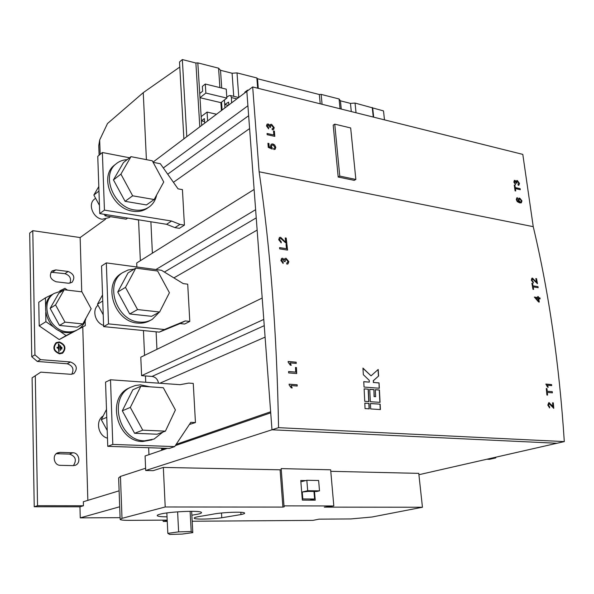 <?xml version="1.0" encoding="UTF-8"?>
<svg xmlns="http://www.w3.org/2000/svg" width="594" height="594" viewBox="0 0 594 594"><rect width="100%" height="100%" fill="white"/><g stroke="black" fill="none" stroke-linecap="round" stroke-linejoin="round"><path stroke-width="0.89" d="M162.875 432.09L154.076 439.048L144.624 440.8C119.082 441.297 107.811 397.416 130.65 387.281L135.41 385.476L140.474 384.845L150.074 386.828M151.901 439.857L142.716 441.498C117.211 442.003 105.984 398.24 128.787 388.12L130.843 387.184M165.414 431.155L157.106 434.214L134.608 433.278L122.305 410.803L132.818 389.79L140.867 386.204L163.305 387.726L175.416 409.949L165.414 431.155L142.76 430.167L130.316 407.425L140.867 386.204M107.484 438.172C98.099 435.951 95.181 420.723 103.178 415.956M134.608 433.278L142.76 430.167M122.305 410.803L130.316 407.425M159.274 312.192L152.287 319.349C148.463 321.614 144.194 322.527 139.471 322.074C116.684 320.975 104.113 283.858 122.616 272.653L128.074 270.003L134.185 269.104M150.497 320.3L150.43 320.337C146.607 322.601 142.337 323.515 137.63 323.069C114.88 321.985 102.354 284.964 120.827 273.775L122.461 272.757M159.63 312.006L151.619 316.312L129.707 313.959L117.753 292.018L128.022 272.928L135.781 268.117L157.64 271.027L169.416 292.731L159.63 312.006L137.563 309.571L125.483 287.37L135.781 268.117M103.594 325.393C95.285 322.936 91.78 310.217 97.995 305.19M129.707 313.959L137.563 309.571M117.753 292.018L125.483 287.37M103.222 314.768L97.461 304.21L102.539 294.906M97.461 304.21L102.755 301.032M107.217 430.464L101.284 419.661L106.489 409.452M101.284 419.661L106.764 417.352M110.432 216.669L109.14 217.604L102.287 219.238C93.117 218.25 87.585 204.232 94.379 199.22L94.899 198.827M156.623 195.032C155.613 199.888 153.304 203.735 149.688 206.564C145.456 209.704 140.429 210.833 134.6 209.949C113.937 207.61 100.876 175.401 115.912 163.996C119.06 161.33 122.81 159.883 127.161 159.66M148.418 207.44L147.884 207.811C143.659 210.952 138.64 212.08 132.826 211.204C112.192 208.88 99.168 176.76 114.182 165.37L115.318 164.464M154.173 199.525L146.443 204.937L125.082 201.321L113.454 179.885L123.485 162.541L130.977 156.653L152.294 160.796L163.744 181.994L154.173 199.525L132.662 195.805L120.916 174.124L130.977 156.653M125.082 201.321L132.662 195.805M113.454 179.885L120.916 174.124M127.695 218.065L126.114 219.171L105.145 215.83L104.329 214.323M99.45 205.353L93.845 195.04L98.804 186.561M105.145 215.83L106.69 214.701M93.845 195.04L98.96 191.082M85.952 318.273C84.816 323.025 82.306 326.685 78.415 329.239C75.126 331.303 71.429 332.157 67.33 331.808C49.116 331.044 39.33 302.784 53.987 293.495L63.313 290.332M77.22 329.937L77.109 330.004C73.819 332.061 70.129 332.915 66.031 332.566C47.847 331.816 38.083 303.608 52.725 294.334L53.816 293.607M64.174 289.768L58.747 293.332L50.141 308.375L59.504 325.445L77.279 327.175L82.856 323.916L91.164 308.761L81.92 291.84L64.174 289.768L55.546 304.908L64.984 322.141L82.856 323.916M59.504 325.445L64.984 322.141M50.141 308.375L55.546 304.908M61.382 347.074L61.642 349.124L61.991 347.468L61.382 347.074L61.991 347.468M61.858 349.079L61.91 347.512M60.38 350.371L60.67 345.998L60.053 345.611L60.38 350.371M60.543 350.349L60.67 345.998M58.865 351.871L59.081 344.245L58.464 343.852L58.375 347.393L56.994 347.342L57.232 348.106L58.398 348.203L58.865 351.871M59.029 351.848L59.081 344.245M59.281 341.936L56.088 342.686C52.279 347.601 53.438 351.329 59.563 353.861L62.652 353.14C66.535 348.262 65.414 344.527 59.281 341.936M62.422 353.274L62.563 353.192C66.454 348.307 65.333 344.572 59.2 341.981L56.222 342.604M56.519 343.087L56.311 343.206C52.851 347.668 53.898 351.054 59.467 353.363L62.155 352.784M59.549 353.311L62.363 352.665C65.889 348.225 64.872 344.824 59.296 342.471L56.393 343.161C52.933 347.624 53.98 351.009 59.549 353.311M241.728 514.426C244.156 513.862 245.07 513.365 244.476 512.941C243.028 511.441 220.537 512.414 212.006 514.367L201.99 516.067C196.168 516.906 193.607 517.671 194.297 518.354C195.597 519.572 211.523 519.208 221.777 517.768L241.728 514.426M191.855 515.221L198.366 514.07C201.017 513.416 201.997 512.83 201.321 512.318C199.562 510.283 169.164 511.634 160.053 514.181C157.677 514.798 156.794 515.347 157.403 515.83C158.435 516.461 161.642 516.802 167.033 516.847M273.849 149.562L275.111 149.294L275.787 147.357L274.688 144.973L272.846 143.926L271.243 144.171L270.567 145.909L271.198 147.557L269.171 146.688L268.926 143.503L267.939 143.288L268.258 147.379L272.267 149.109L271.473 146.406L271.852 145.188L272.988 145.04L274.911 147.156L274.532 148.24L273.663 148.433L273.849 149.562M272.267 129.804L273.53 129.529L274.198 127.651L271.584 124.302L270.337 124.48L269.832 125.468L268.228 123.953L267.062 124.168L266.476 125.935L268.637 128.876L268.644 127.807L267.352 126.099L267.671 125.163L268.347 125.052L269.646 127.071L270.537 127.391L270.782 125.527L271.666 125.386L273.322 127.413L272.988 128.46L272.082 128.69L272.267 129.804M520.292 189.701L520.151 188.662L515.236 187.555L514.901 185.187L514.263 185.046L515.08 190.83L515.718 190.971L515.384 188.602L520.292 189.701M259.118 171.785L252.68 86.954L522.802 154.388L533.241 226.663L259.118 171.785C270.456 249.101 276.93 334.392 278.549 427.665L564.3 441.594C559.281 364.219 548.923 292.575 533.241 226.663M517.433 197.705L516.839 197.817L516.305 199.539L517.211 201.589L519.653 202.896L521.309 202.844L521.955 200.869L519.728 198.114L518.852 198.188L518.228 199.918L519.223 201.878L517.24 200.594L516.958 199.74L517.641 198.671L517.27 197.787L517.463 198.7M518.228 185.306L518.866 185.202L519.46 183.368L517.381 180.546L516.676 180.606L516.208 181.615L514.968 180.353L514.345 180.428L513.847 182.128L515.577 184.608L514.486 182.247L514.76 181.333L516.832 183.256L517.018 181.534L517.508 181.489L518.822 183.19L518.02 184.34L518.228 185.306M274.807 136.39L274.383 131.148L273.507 130.947L273.834 134.987L267.07 133.472L267.159 134.682L274.807 136.39M334.749 124.139L333.197 125.141L338.186 177.034L354.262 180.353L355.858 179.455L350.675 127.955L334.749 124.139L339.768 176.114L338.186 177.034M146.406 159.652L143.251 92.649L179.789 67.04L179.507 61.999L182.336 59.556L195.886 63.016L199.807 126.841M370.663 408.939L380.398 409.563L380.153 404.165L370.426 403.512L370.663 408.939M286.902 264.137L287.949 263.899L288.84 261.642L286.078 258.286L284.994 258.449L284.311 259.689L282.625 258.219L281.645 258.405L280.873 260.499L283.16 263.469L283.145 262.31L281.779 260.603L282.209 259.474L282.774 259.385L284.155 261.434L285.075 261.694L285.424 259.563L286.189 259.444L287.927 261.464L287.451 262.741L286.687 262.956L286.902 264.137M285.224 237.919L285.714 242.27L280.576 237.273L279.462 237.452L278.712 239.664L281.244 242.887L281.214 241.758L279.626 239.835L280.093 238.513L280.717 238.417L286.872 243.904L286.226 238.083L285.224 237.919M296.703 373.567L296.428 367.552L295.508 367.471L295.715 372.111L288.602 371.517L288.662 372.906L296.703 373.567M535.818 278.549L536.501 282.291L532.476 278.096L531.912 278.155L531.348 280.205L533.39 282.915L532.001 280.331L532.662 279.083L537.451 283.665L536.538 278.668L535.818 278.549M540.102 298.886L539.939 297.891L538.565 297.683L538.394 296.688L537.674 296.584L537.837 297.579L534.355 297.052L538.565 301.967L539.293 302.071L538.728 298.678L540.102 298.886M552.383 392.842L552.271 391.669L547.208 391.246L546.955 388.58L546.287 388.521L546.903 395.032L547.571 395.084L547.319 392.419L552.383 392.842M552.569 402.806L552.925 406.89L551.715 405.153L548.737 402.702L547.794 405.108L549.643 407.915L549.628 406.845L548.462 405.182L549.264 403.727L553.771 408.323L553.304 402.858L552.569 402.806M551.574 384.57L545.849 384.058L547.579 387.162L548.262 387.221L547.223 385.231L551.678 385.625L551.574 384.57L551.492 385.61M538.171 287.696L537.978 286.612L532.989 285.825L532.551 283.36L531.897 283.256L532.959 289.285L533.612 289.389L533.182 286.909L538.171 287.696M296.176 362.184L288.149 361.471L288.187 362.273L290.325 365.154L291.275 365.236L289.991 362.882L296.235 363.431L296.176 362.184L296.064 363.417M297.156 384.771L289.1 384.162L289.13 384.979L291.253 387.867L292.211 387.934L290.934 385.565L297.208 386.033L297.156 384.771L297.037 386.018M287.548 250.096L286.947 244.587L286.048 244.446L286.508 248.693L279.566 247.601L279.7 248.871L287.548 250.096M379.336 388.238L364.04 387.058L363.743 381.667L369.342 382.12L369.238 380.338L363.35 374.695L362.949 368.094L371.05 375.846L378.2 369.453L378.623 375.995L373.411 380.672L373.507 382.454L379.039 382.9L379.336 388.238M379.44 390.02L380.071 402.368L370.344 401.707L369.728 389.285L373.908 389.597L374.265 396.592L375.653 396.688L375.289 389.709L379.44 390.02L375.297 389.775M364.731 401.321L368.941 401.611L368.332 389.174L364.129 388.855L364.731 401.321M365.043 408.583L369.26 408.85L369.03 403.415L364.813 403.133L365.043 408.583M289.107 384.236L296.993 384.83M291.669 387.117L290.934 385.565M288.157 361.553L296.012 362.251M290.733 364.426L289.991 362.882M295.515 367.552L296.428 367.552M296.265 367.619L296.532 373.552M288.602 371.599L295.715 372.111M286.078 258.286L288.84 261.642M288.677 261.724L287.949 263.899M285.424 259.563L284.897 260.922M282.209 259.474L281.779 260.603M281.623 260.684L283.145 262.31M282.989 262.399L282.996 263.402M284.311 259.689L282.625 258.219M286.063 244.557L286.947 244.587M286.791 244.676L287.377 250.074M279.574 247.713L286.508 248.693M280.576 237.273L285.714 242.27M285.239 238.031L286.226 238.083M286.063 238.164L286.702 243.867M280.093 238.513L279.626 239.835M279.462 239.924L281.214 241.758M281.059 241.84L281.081 242.842M549.16 402.65L552.925 406.89M552.576 402.866L553.304 402.858M553.118 402.91L553.586 408.301M549.019 403.757L548.462 405.182M548.277 405.234L549.628 406.845M549.45 406.897L549.465 407.87M546.294 388.587L546.77 388.632L547.029 391.298L552.271 391.669M552.093 391.721L552.197 392.827M547.378 395.069L547.319 392.419M545.856 384.125L551.395 384.622M547.765 386.531L547.223 385.231M537.689 296.673L538.216 296.755L538.387 297.75L539.939 297.891M539.76 297.958L539.909 298.856M539.1 302.042L538.728 298.678M534.37 297.149L537.837 297.579M531.912 283.353L532.373 283.427L532.818 285.892L537.978 286.612M537.808 286.679L537.978 287.667M533.419 289.36L533.182 286.909M532.476 278.096L536.501 282.291M535.833 278.645L536.538 278.668M536.36 278.735L537.258 283.62M532.35 279.113L532.001 280.331M531.83 280.398L533.286 281.95M533.108 282.009L533.197 282.855M219.884 87.6L218.577 68.184L197.824 62.882L195.886 63.016M221.428 110.529L220.901 102.651L226.863 98.084L205.858 93.058L205.279 84.029L202.346 86.397L202.643 91.194L199.725 93.525L197.824 62.882M221.547 102.153L222.082 110.038M221.718 88.046L220.515 70.292L218.577 68.184M201.693 125.416L199.725 93.525M340.043 108.769L339.085 98.983L321.146 94.394L319.342 94.52L257.529 78.75L256.86 77.963L237.021 72.899L232.091 73.24L220.515 70.292M341.253 109.066L340.436 100.832L339.085 98.983M320.211 103.816L319.342 94.52M322.074 104.277L321.146 94.394M384.481 119.862L383.501 110.9L355.049 103.059L350.467 103.386L340.436 100.832M186.791 136.657L182.336 59.556M351.292 111.575L350.467 103.386M355.049 103.059L356.044 112.756M372.245 107.455L373.27 117.063M373.678 117.159L372.713 108.145M183.888 138.847L179.789 67.04M233.724 96.317L232.091 73.24M237.021 72.899L238.788 97.438M256.86 77.963L257.648 88.194M258.271 88.35L257.529 78.75M248.285 90.273L247.594 90.102L244.81 92.196L244.862 92.857M138.558 220.047L129.871 218.414M247.594 90.102L247.639 90.756M204.544 121.547L201.411 120.849L204.358 118.607L204.648 123.188M207.625 120.946L207.061 112.08L201.151 116.61M216.506 114.241L207.061 112.08M224.406 99.97L224.94 107.878M228.779 104.99L228.579 102.131L224.718 104.544L228.259 105.376M231.593 102.859L231.445 97.572L230.576 95.552L229.143 95.656L226.797 97.134M205.279 84.029L226.247 89.152L226.863 98.084M220.901 102.651L199.985 97.713L205.858 93.058M99.101 155.22L98.767 145.641L99.673 139.998L107.484 123.559L143.251 92.649M120.151 519.089L118.637 477.94L120.448 476.425L122.008 518.339L165.214 506.972L282.907 507.098L284.236 506.793L283.991 505.873L333.813 505.962L324.294 507.135L422.445 507.239L418.763 473.366L330.784 471.317M422.445 507.239L371.866 517.032L350.705 518.948L319.037 519.149L312.941 520.381L192.181 521.242M71.755 374.294C74.265 369.164 72.743 365.652 67.196 363.766L37.348 361.456L31.749 356.727L29.7 233.1L32.781 230.658L80.145 237.555L105.546 219.208M153.014 162.14L246.837 91.365L247.906 105.762L163.328 167.961M119.698 506.771L80.257 517.857L120.099 517.664M80.257 517.857L79.952 506.808L83.442 505.761L83.331 501.737L119.112 490.822M145.612 468.228L120.448 476.425M122.008 518.339L120.174 519.527C121.094 520.099 124.161 520.374 129.358 520.359L167.189 520.114M165.214 506.972L163.335 467.426L153.185 470.656L145.708 470.5L145.077 455.992L167.308 448.359M161.672 450.297L161.627 448.166M158.524 383.16C157.722 379.269 155.561 377.027 152.042 376.433L141.595 375.66L140.793 357.209L262.192 298.032L263.781 319.409L141.595 375.66M156.942 349.331L156.111 331.808M136.88 266.988L136.709 262.993L254.128 189.449L255.628 209.675L155.91 269.535M152.383 253.178L150.891 221.785M148.953 454.662L148.641 447.72M145.745 382.261L145.463 375.943M144.55 355.375L143.451 330.554M140.355 260.707L138.543 219.81M87.845 500.356L82.766 327.049M81.734 291.817L80.145 237.555M167.256 521.421L163.261 521.45L162.897 520.144M163.261 521.45L167.204 520.485M418.911 474.71L564.3 441.594M145.708 470.5L271.978 429.781L556.986 443.265L271.978 429.781L278.549 427.665M163.335 467.426L281.259 469.824M283.991 505.873L281.17 468.599L330.65 469.802L333.813 505.962M282.907 507.098L280.116 470.136M252.68 86.954L246.837 91.365L271.978 429.781L270.723 412.845L175.319 445.604M189.382 424.48L195.448 422.549L193.265 383.434L188.677 383.1L180.182 384.682L110.499 379.774L112.801 444.431L174.658 446.606L190.823 422.327L195.448 422.549M106.319 262.897L101.544 266.023L103.631 326.611L159.311 332.128L180.079 323.567L184.593 324.034L189.798 321.421L187.711 284.177L183.219 283.605L161.494 270.285L106.319 262.897L108.502 323.879L164.427 329.514L185.269 320.931L189.798 321.421M129.551 157.774L102.376 152.51L97.765 156.326L99.733 213.588L166.572 224.294L174.948 227.628L179.366 228.326L184.415 225.111L182.432 189.627L178.029 188.833L160.35 163.736L153.126 162.333M495.708 457.217L495.797 457.9L489.515 459.325L486.842 459.236M495.797 457.9L493.117 457.811M305.687 480.583L300.764 480.501L302.339 500.103L315.236 500.178L314.508 491.468M110.499 379.774L105.546 382.128L107.759 446.332L169.335 448.425L174.658 446.606M180.079 323.567L185.269 320.931M174.948 227.628L179.982 224.398L184.415 225.111M102.376 152.51L104.44 210.128L171.562 221.035L179.982 224.398M107.759 446.332L112.801 444.431M159.311 332.128L164.427 329.514M103.631 326.611L108.502 323.879M166.572 224.294L171.562 221.035M99.733 213.588L104.44 210.128M178.631 531.875L167.827 533.353L169.684 534.444L182.083 534.08L192.79 532.632L191.201 531.519L178.631 531.875L177.613 511.842M167.827 533.353L166.847 512.949M191.201 531.519L190.117 511.315M192.79 532.632L191.647 511.315M302.242 492.018L308.293 491.409L316.751 491.498L319.505 490.852L307.692 490.718L302.242 492.018L302.799 498.953L314.59 499.019L313.966 491.468M314.59 499.019L309.645 500.148M319.505 490.852L318.629 480.501L306.838 480.294L300.868 481.793M302.799 498.953L302.257 499.079M307.692 490.718L306.838 480.294M45.604 306.935L45.426 297.846L53 294.149M59.838 290.815L64.924 288.335L67.501 290.154M53.668 327.034L45.909 321.696L45.723 312.541M73.508 331.727L66.112 335.573L58.42 330.294M85.157 320.886L85.298 325.586L78.928 328.898M72.876 452.762L60.024 452.376L57.566 452.866C51.782 455.138 54.054 465.518 60.321 465.332L73.218 465.629L75.445 465.206C81.281 463.075 79.113 452.621 72.876 452.762L69.468 454.083L56.252 453.712M73.374 465.637C76.938 460.09 75.638 456.244 69.468 454.083M68.154 271.473L55.829 269.914L52.124 270.849C48.849 275.661 50.178 279.299 56.103 281.764L68.466 283.249L71.963 282.402C75.327 277.65 74.057 274.005 68.154 271.473L64.924 273.678L50.921 272.193M69.944 283.219C71.555 278.541 69.884 275.364 64.924 273.678M45.909 321.696L39.197 325.883L59.229 339.575L85.298 325.586M66.112 335.573L59.229 339.575M45.426 297.846L38.759 302.264L39.197 325.883M79.96 506.808L34.229 506.756L32.098 377.843L40.793 372.148L70.835 374.302L73.79 373.648C77.985 368.607 76.893 364.716 70.515 361.984L40.555 359.637L34.935 354.878L32.781 230.658M34.229 506.756L37.548 505.687L35.306 376.106M32.098 377.843L40.793 372.148M37.348 361.456L40.555 359.637M31.749 356.727L34.935 354.878M37.548 505.687L83.442 505.761M516.951 198.968L516.958 199.74M516.795 199.822L517.24 200.594M517.077 200.668L519.223 201.878M518.807 198.21L519.728 198.114M519.557 198.188L521.955 200.869M521.792 200.95L521.176 202.903M520.277 202.108L518.911 200.319L519.282 199.109L519.884 199.072L521.324 200.809L520.893 202.042L520.114 202.183L520.827 202.071M519.282 199.109L518.911 200.319M518.748 200.393L520.114 202.183M514.278 185.165L514.738 185.269L515.072 187.637L520.151 188.662M519.98 188.744L520.114 189.664M515.54 190.934L515.384 188.602M517.381 180.546L519.46 183.368M519.297 183.449L519.015 185.016M516.966 181.564L516.676 182.633M514.701 181.378L514.486 182.247M514.322 182.321L515.518 183.68M515.354 183.761L515.406 184.526M514.3 180.457L514.968 180.353M514.805 180.435L516.208 181.615M271.584 124.302L274.198 127.651M274.049 127.755L273.745 129.247M270.738 125.557L270.374 126.656M267.671 125.163L267.352 126.099M267.203 126.203L268.644 127.807M268.495 127.91L268.488 128.809M267.033 124.191L268.228 123.953M268.08 124.057L269.832 125.468M273.522 131.081L274.383 131.148M274.235 131.244L274.651 136.353M267.077 133.613L273.834 134.987M271.228 144.179L272.698 144.03L274.539 145.077L275.787 147.357M275.638 147.453L274.985 149.376M271.852 145.188L271.473 146.406M271.324 146.51L272.282 148.025M272.126 148.129L272.119 149.049M267.946 143.429L268.926 143.503M268.77 143.607L269.171 146.688M269.023 146.785L271.198 147.557M535.966 298.27L538.186 300.794L535.966 298.27L538.008 298.574L538.364 300.735M56.965 347.364L58.375 347.393M58.435 343.874L58.999 344.29M60.024 345.634L60.581 346.05M379.165 388.224L379.039 382.9M378.861 382.959L373.507 382.454M373.336 382.514L373.411 380.672M373.232 380.732L378.623 375.995M378.445 376.054L378.036 369.602M362.964 368.332L371.05 375.846M363.751 381.742L369.342 382.12M379.893 402.353L379.262 390.08M374.265 396.592L375.653 396.688M374.094 396.651L373.908 389.597M373.73 389.657L369.735 389.352M364.137 388.929L368.332 389.174M368.161 389.233L368.77 401.596M370.426 403.578L380.153 404.165M379.982 404.217L380.219 409.548M364.813 403.2L369.03 403.415M368.852 403.475L369.089 408.843M339.768 176.114L355.858 179.455M99.673 139.998L100.178 154.329M231.445 97.572L236.88 98.879M257.143 230.093L173.893 277.888M265.095 337.132L159.816 383.249M161.687 449.346L164.79 448.27M176.151 444.357L270.641 411.776M249.606 128.571L173.433 182.313M152.042 376.433L264.248 325.661M164.39 272.052L256.237 217.887M167.716 174.183L248.648 115.719M221.488 513.008L221.777 517.768M240.845 512.31L240.993 514.59M56.66 453.705L60.024 452.376M52.636 272.141L55.829 269.914M67.196 363.766L70.515 361.984M128.787 388.12L130.65 387.281M120.827 273.775L122.616 272.653M114.182 165.37L115.912 163.996M94.379 199.22L95.604 198.277M53.987 293.495L52.725 294.334M157.38 515.221L157.403 515.83M230.576 95.552L238.684 97.513M194.275 517.886L194.297 518.354M74.941 465.392L75.445 465.206M73.396 373.849L73.79 373.648"/></g></svg>
